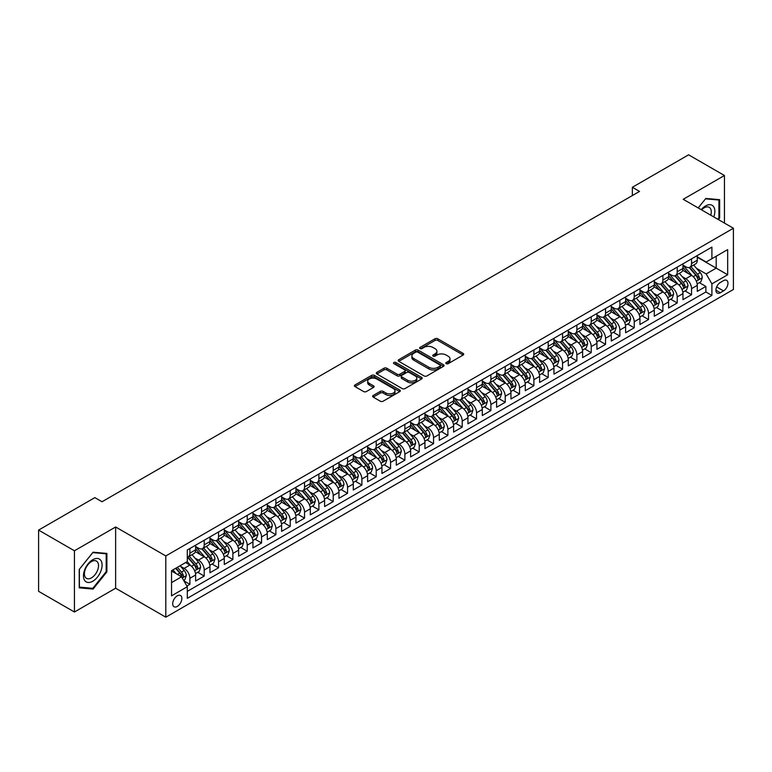 <?xml version="1.0" encoding="UTF-8"?>
<svg xmlns="http://www.w3.org/2000/svg" width="772" height="772" viewBox="0 0 772 772"><rect width="100%" height="100%" fill="white"/><g stroke="black" fill="none" stroke-linecap="round" stroke-linejoin="round"><path stroke-width="1.16" d="M446.206 363.66A1.39 0.801 0 0 0 448.175 363.66L463.123 355.033A1.988 1.148 0 0 0 463.702 354.213A1.988 1.148 0 0 0 463.123 353.402L437.801 338.783A1.988 1.148 0 0 0 434.983 338.783L420.036 347.419A1.39 0.801 0 0 0 419.63 347.979A1.39 0.801 0 0 0 420.036 348.548A1.39 0.801 0 0 0 422.004 348.548L423.944 347.439A6.369 3.677 0 0 1 432.947 347.439L435.051 348.654A6.369 3.677 0 0 1 436.923 351.25A6.369 3.677 0 0 1 435.051 353.856L433.121 354.966A1.39 0.801 0 0 0 432.716 355.535A1.39 0.801 0 0 0 433.121 356.104A1.39 0.801 0 0 0 435.09 356.104L437.02 354.985A6.369 3.677 0 0 1 446.033 354.985L448.136 356.21A6.369 3.677 0 0 1 449.999 358.806A6.369 3.677 0 0 1 448.136 361.402L446.206 362.522A1.39 0.801 0 0 0 445.791 363.091A1.39 0.801 0 0 0 446.206 363.66L446.206 362.522M177.27 606.435A6.485 3.744 120 0 0 181.507 600.712A6.485 3.744 120 0 0 180.513 595.521A6.485 3.744 120 0 0 177.27 595.839A6.485 3.744 120 0 0 173.034 601.552A6.485 3.744 120 0 0 174.028 606.753A6.485 3.744 120 0 0 177.27 606.435M373.223 395.476A1.988 1.148 0 0 0 372.635 396.297A1.988 1.148 0 0 0 373.223 397.107L380.326 401.208A1.988 1.148 0 0 0 383.144 401.208L399.742 391.626A1.988 1.148 0 0 0 400.321 390.806A1.988 1.148 0 0 0 399.742 389.995L374.42 375.375A1.988 1.148 0 0 0 371.602 375.375L355.004 384.958A1.988 1.148 0 0 0 354.416 385.778A1.988 1.148 0 0 0 355.004 386.589L363.583 391.539A1.988 1.148 0 0 0 366.401 391.539L373.503 387.438A1.988 1.148 0 0 0 374.082 386.627A1.988 1.148 0 0 0 373.503 385.817L369.248 383.356A5.327 3.069 0 0 1 367.684 381.185A5.327 3.069 0 0 1 370.975 378.348A5.327 3.069 0 0 1 376.775 379.013L393.45 388.634A5.327 3.069 0 0 1 395.003 390.806A5.327 3.069 0 0 1 391.722 393.652A5.327 3.069 0 0 1 385.923 392.987L383.144 391.375A1.988 1.148 0 0 0 380.326 391.375L373.223 395.476L373.223 397.107M115.636 526.986L74.43 550.783L38.6 530.094L38.6 591.333L74.43 612.013L115.636 588.225L165.806 617.185L165.806 555.946L115.636 526.986L115.636 588.225M724.445 223.079L724.445 175.505L683.23 199.292L733.4 228.251L165.806 555.946M724.445 175.505L688.605 154.815L632.355 187.287L632.355 195.567M38.6 530.094L94.859 497.612L102.02 501.752L639.515 191.427L632.355 187.287M424.079 375.945A1.988 1.148 0 0 0 426.897 375.945L443.495 366.362A1.988 1.148 0 0 0 444.074 365.552A1.988 1.148 0 0 0 443.495 364.731L418.173 350.112A1.988 1.148 0 0 0 415.355 350.112L398.757 359.704A1.988 1.148 0 0 0 398.169 360.514A1.988 1.148 0 0 0 398.757 361.325L424.079 375.945M394.463 363.959A1.39 0.801 0 0 1 395.872 364.162L421.589 379.004L405.02 388.577A1.988 1.148 0 0 1 402.202 388.577L376.881 373.957L376.881 372.336A1.988 1.148 0 0 0 376.292 373.146A1.988 1.148 0 0 0 376.881 373.957M376.881 372.336L383.983 368.225A1.988 1.148 0 0 1 386.801 368.225L397.069 374.159A1.988 1.148 0 0 0 399.886 374.159L404.596 371.438A1.988 1.148 0 0 0 405.175 370.628A1.988 1.148 0 0 0 404.596 369.817L393.903 363.641A1.39 0.801 0 0 1 393.498 363.072A1.39 0.801 0 0 1 394.357 362.329A1.39 0.801 0 0 1 395.872 362.502L421.618 377.363A1.988 1.148 0 0 1 422.197 378.183A1.988 1.148 0 0 1 421.618 378.994L421.618 377.363M186.911 586.054L189.883 584.336L183.939 580.901M180.551 566.291L184.151 568.366A8.106 4.68 60 0 1 189.883 578.296L195.615 574.986L195.615 581.027L204.223 576.057L197.7 572.293M194.891 558.011L198.491 560.086A8.106 4.68 60 0 1 204.223 570.016L209.955 566.706L209.955 572.747L218.553 567.787L212.03 564.023M209.222 549.732L212.821 551.816A8.106 4.68 60 0 1 218.553 561.746L224.285 558.436L224.285 564.477L232.883 559.507L226.36 555.743M223.552 541.462L227.151 543.536A8.106 4.68 60 0 1 232.883 553.466L238.616 550.156L238.616 556.197L247.223 551.237L240.7 547.473M237.892 533.182L241.482 535.266A8.106 4.68 60 0 1 247.223 545.196L252.955 541.886L252.955 547.927L261.554 542.957L255.03 539.194M252.222 524.912L255.822 526.986A8.106 4.68 60 0 1 261.554 536.916L267.286 533.606L267.286 539.647L275.884 534.687L269.36 530.924M266.552 516.632L270.152 518.716A8.106 4.68 60 0 1 275.884 528.646L281.616 525.336L281.616 531.377L290.214 526.408L283.7 522.644M280.883 508.362L284.482 510.437A8.106 4.68 60 0 1 290.214 520.367L295.956 517.057L295.956 523.098L304.554 518.137L298.031 514.364M295.222 500.082L298.822 502.167A8.106 4.68 60 0 1 304.554 512.097L310.286 508.787L310.286 514.827L318.884 509.858L312.361 506.094M309.553 491.812L313.152 493.887A8.106 4.68 60 0 1 318.884 503.817L324.616 500.507L324.616 506.548L333.214 501.588L326.701 497.815M323.883 483.533L327.482 485.617A8.106 4.68 60 0 1 333.214 495.547L338.947 492.237L338.947 498.278L347.554 493.308L341.031 489.544M338.223 475.262L341.822 477.337A8.106 4.68 60 0 1 347.554 487.267L353.286 483.957L353.286 489.998L361.885 485.038L355.361 481.265M352.553 466.983L356.153 469.058A8.106 4.68 60 0 1 361.885 478.997L367.617 475.687L367.617 481.728L376.215 476.758L369.692 472.995M366.883 458.713L370.483 460.787A8.106 4.68 60 0 1 376.215 470.717L381.947 467.407L381.947 473.448L390.555 468.479L384.031 464.715M381.223 450.433L384.813 452.508A8.106 4.68 60 0 1 390.555 462.438L396.287 459.128L396.287 465.169L404.885 460.208L398.362 456.445M395.553 442.163L399.153 444.238A8.106 4.68 60 0 1 404.885 454.168L410.617 450.858L410.617 456.899L419.215 451.929L412.692 448.165M409.884 433.883L413.483 435.958A8.106 4.68 60 0 1 419.215 445.888L424.947 442.578L424.947 448.619L433.546 443.659L427.032 439.895M424.214 425.613L427.813 427.688A8.106 4.68 60 0 1 433.546 437.618L439.287 434.308L439.287 440.349L447.885 435.379L441.362 431.616M438.554 417.334L442.153 419.408A8.106 4.68 60 0 1 447.885 429.338L453.618 426.028L453.618 432.069L462.216 427.109L455.692 423.345M452.884 409.054L456.484 411.138A8.106 4.68 60 0 1 462.216 421.068L467.948 417.758L467.948 423.799L476.546 418.829L470.032 415.066M467.214 400.784L470.814 402.859A8.106 4.68 60 0 1 476.546 412.788L482.288 409.478L482.288 415.519L490.886 410.559L484.362 406.796M481.554 392.504L485.154 394.588A8.106 4.68 60 0 1 490.886 404.518L496.618 401.208L496.618 407.249L505.216 402.28L498.693 398.516M495.885 384.234L499.484 386.309A8.106 4.68 60 0 1 505.216 396.239L510.948 392.929L510.948 398.97L519.546 394.01L513.023 390.246M510.215 375.954L513.814 378.039A8.106 4.68 60 0 1 519.546 387.969L525.278 384.659L525.278 390.7L533.886 385.73L527.363 381.966M524.555 367.684L528.144 369.759A8.106 4.68 60 0 1 533.886 379.689L539.618 376.379L539.618 382.42L548.216 377.46L541.693 373.687M538.885 359.405L542.484 361.489A8.106 4.68 60 0 1 548.216 371.419L553.949 368.109L553.949 374.15L562.547 369.18L556.023 365.417M553.215 351.135L556.815 353.209A8.106 4.68 60 0 1 562.547 363.139L568.279 359.829L568.279 365.87L576.887 360.91L570.363 357.137M567.545 342.855L571.145 344.939A8.106 4.68 60 0 1 576.887 354.869L582.619 351.559L582.619 357.6L591.217 352.63L584.693 348.867M581.885 334.585L585.485 336.66A8.106 4.68 60 0 1 591.217 346.589L596.949 343.279L596.949 349.32L605.547 344.36L599.024 340.587M596.216 326.305L599.815 328.38A8.106 4.68 60 0 1 605.547 338.31L611.279 335L611.279 341.041L619.877 336.081L613.364 332.317M610.546 318.035L614.145 320.11A8.106 4.68 60 0 1 619.877 330.04L625.619 326.73L625.619 332.771L634.217 327.801L627.694 324.037M624.886 309.755L628.485 311.83A8.106 4.68 60 0 1 634.217 321.76L639.949 318.45L639.949 324.491L648.548 319.531L642.024 315.767M639.216 301.485L642.815 303.56A8.106 4.68 60 0 1 648.548 313.49L654.28 310.18L654.28 316.221L662.878 311.251L656.354 307.488M653.546 293.206L657.146 295.28A8.106 4.68 60 0 1 662.878 305.21L668.61 301.9L668.61 307.941L677.218 302.981L670.694 299.218M667.886 284.926L671.476 287.01A8.106 4.68 60 0 1 677.218 296.94L682.95 293.63L682.95 299.671L691.548 294.701L691.548 288.66A8.106 4.68 -120 0 0 685.816 278.731L682.216 276.656M685.025 290.938L691.548 294.701M195.615 574.986A8.106 4.68 -120 0 0 189.883 565.056L185.589 562.576M209.955 566.706A8.106 4.68 -120 0 0 204.223 556.776L195.355 551.662M224.285 558.436A8.106 4.68 -120 0 0 218.553 548.506L209.685 543.382M238.616 550.156A8.106 4.68 -120 0 0 232.883 540.226L224.025 535.112M252.955 541.886A8.106 4.68 -120 0 0 247.223 531.956L238.355 526.832M267.286 533.606A8.106 4.68 -120 0 0 261.554 523.677L252.685 518.562M281.616 525.336A8.106 4.68 -120 0 0 275.884 515.407L267.025 510.282M295.956 517.057A8.106 4.68 -120 0 0 290.214 507.127L281.355 502.012M310.286 508.787A8.106 4.68 -120 0 0 304.554 498.857L295.686 493.733M324.616 500.507A8.106 4.68 -120 0 0 318.884 490.577L310.026 485.463M338.947 492.237A8.106 4.68 -120 0 0 333.214 482.307L324.356 477.183M353.286 483.957A8.106 4.68 -120 0 0 347.554 474.027L338.686 468.913M367.617 475.687A8.106 4.68 -120 0 0 361.885 465.748L353.016 460.633M381.947 467.407A8.106 4.68 -120 0 0 376.215 457.478L367.356 452.363M396.287 459.128A8.106 4.68 -120 0 0 390.555 449.198L381.686 444.083M410.617 450.858A8.106 4.68 -120 0 0 404.885 440.928L396.017 435.813M424.947 442.578A8.106 4.68 -120 0 0 419.215 432.648L410.357 427.534M439.287 434.308A8.106 4.68 -120 0 0 433.546 424.378L424.687 419.254M453.618 426.028A8.106 4.68 -120 0 0 447.885 416.098L439.017 410.984M467.948 417.758A8.106 4.68 -120 0 0 462.216 407.828L453.357 402.704M482.288 409.478A8.106 4.68 -120 0 0 476.546 399.549L467.687 394.434M496.618 401.208A8.106 4.68 -120 0 0 490.886 391.279L482.017 386.154M510.948 392.929A8.106 4.68 -120 0 0 505.216 382.999L496.348 377.884M525.278 384.659A8.106 4.68 -120 0 0 519.546 374.729L510.688 369.605M539.618 376.379A8.106 4.68 -120 0 0 533.886 366.449L525.018 361.335M553.949 368.109A8.106 4.68 -120 0 0 548.216 358.179L539.348 353.055M568.279 359.829A8.106 4.68 -120 0 0 562.547 349.899L553.688 344.785M582.619 351.559A8.106 4.68 -120 0 0 576.887 341.62L568.018 336.505M596.949 343.279A8.106 4.68 -120 0 0 591.217 333.35L582.349 328.235M611.279 335A8.106 4.68 -120 0 0 605.547 325.07L596.688 319.955M625.619 326.73A8.106 4.68 -120 0 0 619.877 316.8L611.019 311.685M639.949 318.45A8.106 4.68 -120 0 0 634.217 308.52L625.349 303.406M654.28 310.18A8.106 4.68 -120 0 0 648.548 300.25L639.679 295.136M668.61 301.9A8.106 4.68 -120 0 0 662.878 291.97L654.019 286.856M682.95 293.63A8.106 4.68 -120 0 0 677.218 283.7L668.349 278.576M723.509 280.641L720.353 282.455A6.282 3.628 120 0 0 716.252 287.995A6.282 3.628 120 0 0 717.217 293.032A6.282 3.628 120 0 0 720.353 292.723L723.509 290.899A6.282 3.628 120 0 0 727.62 285.36A6.282 3.628 120 0 0 726.655 280.323A6.282 3.628 120 0 0 723.509 280.641M165.806 617.185L733.4 289.49L733.4 228.251M171.538 582.599L181.574 576.809L187.306 586.739L187.306 598.319L711.9 295.454L711.9 283.864L706.168 273.935L696.547 268.376M187.306 586.739L171.538 595.839L171.538 570.682L187.306 561.582L187.306 549.992L711.9 247.117L711.9 258.707L727.668 249.607L727.668 274.764L711.9 283.864M195.615 546.518L198.491 548.168A8.106 4.68 60 0 0 202.544 548.574L208.276 545.264A8.106 4.68 -120 0 0 209.955 541.548L209.955 536.916M209.955 538.238L212.821 539.898A8.106 4.68 60 0 0 216.874 540.303L222.606 536.994A8.106 4.68 -120 0 0 224.285 533.278L224.285 528.646M224.285 529.968L227.151 531.618A8.106 4.68 60 0 0 231.204 532.024L236.936 528.714A8.106 4.68 -120 0 0 238.616 524.999L238.616 520.367M238.616 521.689L241.482 523.348A8.106 4.68 60 0 0 245.544 523.744L251.276 520.434A8.106 4.68 -120 0 0 252.955 516.729L252.955 512.097M252.955 513.419L255.822 515.069A8.106 4.68 60 0 0 259.875 515.474L265.607 512.164A8.106 4.68 -120 0 0 267.286 508.449L267.286 503.817M267.286 505.139L270.152 506.799A8.106 4.68 60 0 0 274.205 507.194L279.937 503.884A8.106 4.68 -120 0 0 281.616 500.179L281.616 495.547M281.616 496.869L284.482 498.519A8.106 4.68 60 0 0 288.535 498.924L294.277 495.614A8.106 4.68 -120 0 0 295.956 491.899L295.956 487.267M295.956 488.589L298.822 490.249A8.106 4.68 60 0 0 302.875 490.645L308.607 487.335A8.106 4.68 -120 0 0 310.286 483.629L310.286 478.987M310.286 480.319L313.152 481.969A8.106 4.68 60 0 0 317.205 482.375L322.937 479.065A8.106 4.68 -120 0 0 324.616 475.349L324.616 470.717M324.616 472.039L327.482 473.699A8.106 4.68 60 0 0 331.535 474.095L337.267 470.785A8.106 4.68 -120 0 0 338.947 467.079L338.947 462.438M338.947 463.769L341.822 465.419A8.106 4.68 60 0 0 345.875 465.825L351.607 462.515A8.106 4.68 -120 0 0 353.286 458.8L353.286 454.168M353.286 455.49L356.153 457.149A8.106 4.68 60 0 0 360.206 457.545L365.938 454.235A8.106 4.68 -120 0 0 367.617 450.53L367.617 445.888M367.617 447.22L370.483 448.87A8.106 4.68 60 0 0 374.536 449.275L380.268 445.965A8.106 4.68 -120 0 0 381.947 442.25L381.947 437.618M381.947 438.94L384.813 440.6A8.106 4.68 60 0 0 388.876 440.995L394.608 437.685A8.106 4.68 -120 0 0 396.287 433.98L396.287 429.338M396.287 430.67L399.153 432.32A8.106 4.68 60 0 0 403.206 432.725L408.938 429.415A8.106 4.68 -120 0 0 410.617 425.7L410.617 421.068M410.617 422.39L413.483 424.04A8.106 4.68 60 0 0 417.536 424.446L423.268 421.136A8.106 4.68 -120 0 0 424.947 417.42L424.947 412.788M424.947 414.11L427.813 415.77A8.106 4.68 60 0 0 431.866 416.176L437.608 412.866A8.106 4.68 -120 0 0 439.287 409.15L439.287 404.518M439.287 405.84L442.153 407.491A8.106 4.68 60 0 0 446.206 407.896L451.938 404.586A8.106 4.68 -120 0 0 453.618 400.871L453.618 396.239M453.618 397.561L456.484 399.22A8.106 4.68 60 0 0 460.537 399.626L466.269 396.306A8.106 4.68 -120 0 0 467.948 392.601L467.948 387.969M467.948 389.291L470.814 390.941A8.106 4.68 60 0 0 474.867 391.346L480.599 388.036A8.106 4.68 -120 0 0 482.288 384.321L482.288 379.689M482.288 381.011L485.154 382.671A8.106 4.68 60 0 0 489.207 383.066L494.939 379.756A8.106 4.68 -120 0 0 496.618 376.051L496.618 371.419M496.618 372.741L499.484 374.391A8.106 4.68 60 0 0 503.537 374.796L509.269 371.486A8.106 4.68 -120 0 0 510.948 367.771L510.948 363.139M510.948 364.461L513.814 366.121A8.106 4.68 60 0 0 517.867 366.517L523.599 363.207A8.106 4.68 -120 0 0 525.278 359.501L525.278 354.869M525.278 356.191L528.144 357.841A8.106 4.68 60 0 0 532.207 358.247L537.939 354.937A8.106 4.68 -120 0 0 539.618 351.221L539.618 346.589M539.618 347.911L542.484 349.571A8.106 4.68 60 0 0 546.537 349.967L552.269 346.657A8.106 4.68 -120 0 0 553.949 342.951L553.949 338.31M553.949 339.641L556.815 341.292A8.106 4.68 60 0 0 560.868 341.697L566.6 338.387A8.106 4.68 -120 0 0 568.279 334.672L568.279 330.04M568.279 331.362L571.145 333.022A8.106 4.68 60 0 0 575.198 333.417L580.94 330.107A8.106 4.68 -120 0 0 582.619 326.402L582.619 321.76M582.619 323.092L585.485 324.742A8.106 4.68 60 0 0 589.538 325.147L595.27 321.837A8.106 4.68 -120 0 0 596.949 318.122L596.949 313.49M596.949 314.812L599.815 316.472A8.106 4.68 60 0 0 603.868 316.867L609.6 313.557A8.106 4.68 -120 0 0 611.279 309.852L611.279 305.21M611.279 306.542L614.145 308.192A8.106 4.68 60 0 0 618.198 308.597L623.94 305.287A8.106 4.68 -120 0 0 625.619 301.572L625.619 296.94M625.619 298.262L628.485 299.922A8.106 4.68 60 0 0 632.538 300.318L638.27 297.008A8.106 4.68 -120 0 0 639.949 293.292L639.949 288.66M639.949 289.983L642.815 291.642A8.106 4.68 60 0 0 646.868 292.048L652.601 288.738A8.106 4.68 -120 0 0 654.28 285.022L654.28 280.39M654.28 281.712L657.146 283.363A8.106 4.68 60 0 0 661.199 283.768L666.931 280.458A8.106 4.68 -120 0 0 668.61 276.743L668.61 272.111M668.61 273.433L671.476 275.093A8.106 4.68 60 0 0 675.539 275.498L681.271 272.188A8.106 4.68 -120 0 0 682.95 268.473L682.95 263.841M187.306 591.371L705.878 291.97L705.878 286.431L697.28 291.391L697.28 285.35A8.106 4.68 -120 0 0 691.548 275.421L682.68 270.306M682.95 265.163L685.816 266.813A8.106 4.68 -120 0 0 689.869 267.218A8.106 4.68 -120 0 0 691.548 263.503L691.548 258.871M689.869 267.218L695.601 263.908A8.106 4.68 -120 0 0 697.28 260.193L697.28 255.561M189.883 548.506L189.883 553.138A8.106 4.68 60 0 1 188.204 556.853A8.106 4.68 60 0 1 187.306 557.181M188.204 556.853L193.936 553.543A8.106 4.68 -120 0 0 195.615 549.828L195.615 545.196M204.223 540.226L204.223 544.858A8.106 4.68 60 0 1 202.544 548.574M218.553 531.956L218.553 536.588A8.106 4.68 60 0 1 216.874 540.303M232.883 523.677L232.883 528.309A8.106 4.68 60 0 1 231.204 532.024M247.223 515.407L247.223 520.038A8.106 4.68 60 0 1 245.544 523.744M261.554 507.127L261.554 511.759A8.106 4.68 60 0 1 259.875 515.474M275.884 498.857L275.884 503.489A8.106 4.68 60 0 1 274.205 507.194M290.214 490.577L290.214 495.209A8.106 4.68 60 0 1 288.535 498.924M304.554 482.297L304.554 486.939A8.106 4.68 60 0 1 302.875 490.645M318.884 474.027L318.884 478.659A8.106 4.68 60 0 1 317.205 482.375M333.214 465.748L333.214 470.389A8.106 4.68 60 0 1 331.535 474.095M347.554 457.478L347.554 462.11A8.106 4.68 60 0 1 345.875 465.825M361.885 449.198L361.885 453.839A8.106 4.68 60 0 1 360.206 457.545M376.215 440.928L376.215 445.56A8.106 4.68 60 0 1 374.536 449.275M390.555 432.648L390.555 437.29A8.106 4.68 60 0 1 388.876 440.995M404.885 424.378L404.885 429.01A8.106 4.68 60 0 1 403.206 432.725M419.215 416.098L419.215 420.73A8.106 4.68 60 0 1 417.536 424.446M433.546 407.828L433.546 412.46A8.106 4.68 60 0 1 431.866 416.176M447.885 399.549L447.885 404.181A8.106 4.68 60 0 1 446.206 407.896M462.216 391.279L462.216 395.911A8.106 4.68 60 0 1 460.537 399.626M476.546 382.999L476.546 387.631A8.106 4.68 60 0 1 474.867 391.346M490.886 374.729L490.886 379.361A8.106 4.68 60 0 1 489.207 383.066M505.216 366.449L505.216 371.081A8.106 4.68 60 0 1 503.537 374.796M519.546 358.179L519.546 362.811A8.106 4.68 60 0 1 517.867 366.517M533.886 349.899L533.886 354.531A8.106 4.68 60 0 1 532.207 358.247M548.216 341.62L548.216 346.261A8.106 4.68 60 0 1 546.537 349.967M562.547 333.35L562.547 337.982A8.106 4.68 60 0 1 560.868 341.697M576.887 325.07L576.887 329.712A8.106 4.68 60 0 1 575.198 333.417M591.217 316.8L591.217 321.432A8.106 4.68 60 0 1 589.538 325.147M605.547 308.52L605.547 313.162A8.106 4.68 60 0 1 603.868 316.867M619.877 300.25L619.877 304.882A8.106 4.68 60 0 1 618.198 308.597M634.217 291.97L634.217 296.612A8.106 4.68 60 0 1 632.538 300.318M648.548 283.7L648.548 288.332A8.106 4.68 60 0 1 646.868 292.048M662.878 275.421L662.878 280.053A8.106 4.68 60 0 1 661.199 283.768M677.218 267.151L677.218 271.783A8.106 4.68 60 0 1 675.539 275.498M677.218 296.94L677.218 302.981M662.878 305.21L662.878 311.251M648.548 313.49L648.548 319.531M634.217 321.76L634.217 327.801M619.877 330.04L619.877 336.081M605.547 338.31L605.547 344.36M591.217 346.589L591.217 352.63M576.887 354.869L576.887 360.91M562.547 363.139L562.547 369.18M548.216 371.419L548.216 377.46M533.886 379.689L533.886 385.73M519.546 387.969L519.546 394.01M505.216 396.239L505.216 402.28M490.886 404.518L490.886 410.559M476.546 412.788L476.546 418.829M462.216 421.068L462.216 427.109M447.885 429.338L447.885 435.379M433.546 437.618L433.546 443.659M419.215 445.888L419.215 451.929M404.885 454.168L404.885 460.208M390.555 462.438L390.555 468.479M376.215 470.717L376.215 476.758M361.885 478.997L361.885 485.038M347.554 487.267L347.554 493.308M333.214 495.547L333.214 501.588M318.884 503.817L318.884 509.858M304.554 512.097L304.554 518.137M290.214 520.367L290.214 526.408M275.884 528.646L275.884 534.687M261.554 536.916L261.554 542.957M247.223 545.196L247.223 551.237M232.883 553.466L232.883 559.507M218.553 561.746L218.553 567.787M204.223 570.016L204.223 576.057M189.883 578.296L189.883 584.336M181.574 576.809L171.538 571.01M706.168 273.935L716.204 268.145L716.204 256.227L727.668 249.607M697.28 257.221L727.668 274.764M697.28 256.883L706.168 262.017L711.9 258.707M74.43 550.783L74.43 612.013M699.355 282.668L705.878 286.431M705.878 291.97L711.9 295.454M718.433 219.615L719.639 218.109L719.639 199.668L705.811 198.433L698.187 207.919M79.236 587.849L93.065 589.084L106.893 571.878L106.893 553.437L93.065 552.202L79.236 569.408L79.236 587.849M718.925 217.694L719.639 218.109M106.179 571.463L106.893 571.878M91.607 588.235L93.065 589.084M446.756 363.853L448.136 363.062A6.369 3.677 0 0 0 449.999 360.466L449.999 358.806M436.923 351.25L436.923 352.91A6.369 3.677 0 0 1 435.051 355.506L433.681 356.307M463.123 353.402L463.123 355.033L437.801 340.442A1.988 1.148 0 0 0 434.983 340.442L420.595 348.751M443.466 366.372L418.173 351.771A1.988 1.148 0 0 0 415.355 351.771L398.786 361.344M439.982 366.121A1.39 0.801 0 0 0 440.387 365.552A1.39 0.801 0 0 0 439.982 364.982L417.748 352.148A1.39 0.801 0 0 0 415.78 352.148L413.744 353.325A6.369 3.677 0 0 0 411.872 355.921A6.369 3.677 0 0 0 413.744 358.526L428.933 367.298A6.369 3.677 0 0 0 437.936 367.298L439.982 366.121L439.982 367.771A1.39 0.801 0 0 0 440.387 367.202L440.387 365.552M411.872 355.921L411.872 357.581A6.369 3.677 0 0 0 413.744 360.177L413.744 358.526M439.982 367.771L437.936 368.948A6.369 3.677 0 0 1 428.933 368.948L413.744 360.177M376.91 373.966L383.983 369.885L383.983 368.225M405.175 370.628L405.175 372.278A1.988 1.148 0 0 1 404.596 373.088L399.886 375.81A1.988 1.148 0 0 1 397.069 375.81L386.801 369.885A1.988 1.148 0 0 0 383.983 369.885M407.722 380.316A5.327 3.069 0 0 0 413.522 380.982A5.327 3.069 0 0 0 416.812 378.135A5.327 3.069 0 0 0 415.249 375.964L409.382 372.577A1.988 1.148 0 0 0 406.564 372.577L401.855 375.298A1.988 1.148 0 0 0 401.266 376.109A1.988 1.148 0 0 0 401.855 376.919L407.722 380.316L407.722 381.966A5.327 3.069 0 0 0 413.522 382.632A5.327 3.069 0 0 0 416.812 379.795L416.812 378.135M401.266 376.109L401.266 377.759A1.988 1.148 0 0 0 401.855 378.579L401.855 376.919M407.722 381.966L401.855 378.579M395.003 390.806L395.003 392.465A5.327 3.069 0 0 1 391.722 395.303A5.327 3.069 0 0 1 385.923 394.637L383.144 393.035A1.988 1.148 0 0 0 380.326 393.035L373.243 397.117M367.684 381.185L367.684 382.835A5.327 3.069 0 0 0 369.248 385.016L369.248 383.356M373.474 387.457L369.248 385.016M399.713 391.636L374.42 377.035A1.988 1.148 0 0 0 371.602 377.035L355.023 386.598L355.004 384.958M697.164 283.932L700.86 281.799L702.298 277.659A5.375 3.098 -120 0 0 700.204 272.613L693.652 265.028M692.339 275.951L684.581 266.958A15.508 8.955 -120 0 0 682.95 265.25M688.084 273.423L683.741 268.395A12.873 7.431 -120 0 0 682.95 267.527M689.135 267.508L695.765 275.179A5.375 3.098 60 0 1 697.676 278.875C698.486 279.956 699.056 279.628 699.393 277.881A5.375 3.098 -120 0 0 697.483 274.185L690.93 266.601M689.531 267.382L696.643 275.623A2.741 1.583 60 0 1 697.338 276.694L699.393 277.881M697.676 278.875L698.071 279.512M713.782 216.922A13.172 7.604 120 0 0 705.521 205.95A13.172 7.604 120 0 0 701.208 209.666M710.771 215.185A9.978 5.761 120 0 0 709.207 207.321A9.978 5.761 120 0 0 704.218 207.813A9.978 5.761 120 0 0 701.603 209.897M698.206 207.938L705.521 198.838L718.925 200.035L718.925 217.907L717.835 219.267M718.037 199.523L718.925 200.035M100.852 571.193A13.172 7.604 120 0 0 97.436 558.465A13.172 7.604 120 0 0 84.708 569.755A13.172 7.604 120 0 0 88.124 582.484A13.172 7.604 120 0 0 100.852 571.193M97.581 570.267A9.978 5.761 120 0 0 96.461 561.08A9.978 5.761 120 0 0 85.364 569.176A9.978 5.761 120 0 0 86.483 578.363A9.978 5.761 120 0 0 97.581 570.267M79.381 587.145L79.381 569.273L92.775 552.607L106.179 553.804L106.179 571.676L92.775 588.341L79.236 587.067M105.291 553.292L106.179 553.804M682.824 292.212L686.53 290.069L687.968 285.93A5.375 3.098 -120 0 0 685.874 280.892L679.321 273.307M678.009 284.221L670.241 275.228A15.508 8.955 -120 0 0 668.61 273.529M673.753 281.703L669.411 276.665A12.873 7.431 -120 0 0 668.61 275.807M674.805 275.787L681.425 283.449A5.375 3.098 60 0 1 683.345 287.155C684.146 288.236 684.725 287.908 685.063 286.161A5.375 3.098 -120 0 0 683.152 282.465L676.6 274.88M675.191 275.662L682.313 283.903A2.741 1.583 60 0 1 682.998 284.974L685.063 286.161M683.345 287.155L683.731 287.792M668.494 300.482L672.2 298.349L673.628 294.209A5.375 3.098 -120 0 0 671.534 289.162L664.991 281.577M663.679 292.501L655.911 283.507A15.508 8.955 -120 0 0 654.28 281.799M659.413 289.973L655.071 284.945A12.873 7.431 -120 0 0 654.28 284.077M660.475 284.057L667.095 291.729A5.375 3.098 60 0 1 669.006 295.425C669.816 296.506 670.395 296.178 670.733 294.441A5.375 3.098 -120 0 0 668.813 290.735L662.27 283.15M660.861 283.932L667.983 292.173A2.741 1.583 60 0 1 668.668 293.244L670.733 294.441M669.006 295.425L669.401 296.062M654.164 308.761L657.86 306.619L659.298 302.479A5.375 3.098 -120 0 0 657.204 297.442L650.661 289.857M649.348 300.771L641.58 291.777A15.508 8.955 -120 0 0 639.949 290.079M645.083 298.253L640.741 293.215A12.873 7.431 -120 0 0 639.949 292.356M646.135 292.337L652.765 300.009A5.375 3.098 60 0 1 654.675 303.705C655.486 304.786 656.055 304.457 656.393 302.711A5.375 3.098 -120 0 0 654.482 299.015L647.93 291.43M646.531 292.212L653.643 300.453A2.741 1.583 60 0 1 654.338 301.524L656.393 302.711M654.675 303.705L655.071 304.342M639.824 317.031L643.53 314.899L644.967 310.759A5.375 3.098 -120 0 0 642.873 305.712L636.321 298.137M635.009 309.051L627.24 300.057A15.508 8.955 -120 0 0 625.619 298.349M630.753 306.523L626.41 301.495A12.873 7.431 -120 0 0 625.619 300.626M631.805 300.607L638.425 308.279A5.375 3.098 60 0 1 640.345 311.985C641.156 313.056 641.725 312.728 642.063 310.991A5.375 3.098 -120 0 0 640.152 307.285L633.6 299.7M632.191 300.482L639.312 308.723A2.741 1.583 60 0 1 639.998 309.794L642.063 310.991M640.345 311.985L640.731 312.621M625.494 325.311L629.199 323.169L630.627 319.029A5.375 3.098 -120 0 0 628.543 313.992L621.991 306.407M620.678 317.321L612.91 308.327A15.508 8.955 -120 0 0 611.279 306.629M616.423 314.802L612.071 309.775A12.873 7.431 -120 0 0 611.279 308.906M617.475 308.887L624.094 316.559A5.375 3.098 60 0 1 626.015 320.255C626.816 321.335 627.395 321.007 627.732 319.261A5.375 3.098 -120 0 0 625.812 315.565L619.269 307.98M617.861 308.761L624.982 317.002A2.741 1.583 60 0 1 625.667 318.074L627.732 319.261M626.015 320.255L626.401 320.891M611.163 333.581L614.869 331.449L616.297 327.309A5.375 3.098 -120 0 0 614.203 322.262L607.661 314.687M606.348 325.601L598.58 316.607A15.508 8.955 -120 0 0 596.949 314.899M602.083 323.072L597.74 318.045A12.873 7.431 -120 0 0 596.949 317.176M603.135 317.157L609.764 324.829A5.375 3.098 60 0 1 611.675 328.534C612.486 329.615 613.055 329.277 613.402 327.54A5.375 3.098 -120 0 0 611.482 323.835L604.93 316.259M603.53 317.031L610.642 325.273A2.741 1.583 60 0 1 611.337 326.344L613.402 327.54M611.675 328.534L612.071 329.171M596.824 341.861L600.529 339.719L601.967 335.579A5.375 3.098 -120 0 0 599.873 330.541L593.321 322.957M592.008 333.871L584.25 324.877A15.508 8.955 -120 0 0 582.619 323.178M587.753 331.352L583.41 326.324A12.873 7.431 -120 0 0 582.619 325.456M588.804 325.437L595.434 333.108A5.375 3.098 60 0 1 597.345 336.804C598.155 337.885 598.725 337.557 599.062 335.81A5.375 3.098 -120 0 0 597.152 332.114L590.599 324.529M589.19 325.311L596.312 333.552A2.741 1.583 60 0 1 596.997 334.623L599.062 335.81M597.345 336.804L597.731 337.441M582.493 350.131L586.199 347.998L587.627 343.858A5.375 3.098 -120 0 0 585.543 338.812L578.99 331.236M577.678 342.15L569.91 333.157A15.508 8.955 -120 0 0 568.279 331.449M573.422 339.622L569.08 334.594A12.873 7.431 -120 0 0 568.279 333.736M574.474 333.707L581.094 341.378A5.375 3.098 60 0 1 583.014 345.084C583.815 346.165 584.394 345.827 584.732 344.09A5.375 3.098 -120 0 0 582.812 340.384L576.269 332.809M574.86 333.581L581.982 341.822A2.741 1.583 60 0 1 582.667 342.893L584.732 344.09M583.014 345.084L583.4 345.721M568.163 358.411L571.869 356.268L573.297 352.138A5.375 3.098 -120 0 0 571.203 347.091L564.66 339.506M563.348 350.42L555.579 341.436A15.508 8.955 -120 0 0 553.949 339.728M559.082 347.902L554.74 342.874A12.873 7.431 -120 0 0 553.949 342.006M560.134 341.986L566.764 349.658A5.375 3.098 60 0 1 568.674 353.354C569.485 354.435 570.054 354.107 570.402 352.36A5.375 3.098 -120 0 0 568.481 348.664L561.939 341.079M560.53 341.861L567.642 350.102A2.741 1.583 60 0 1 568.337 351.173L570.402 352.36M568.674 353.354L569.07 353.991M553.833 366.681L557.529 364.548L558.967 360.408A5.375 3.098 -120 0 0 556.873 355.361L550.32 347.786M549.008 358.7L541.249 349.706A15.508 8.955 -120 0 0 539.618 347.998M544.752 356.172L540.41 351.144A12.873 7.431 -120 0 0 539.618 350.285M545.804 350.266L552.434 357.928A5.375 3.098 60 0 1 554.344 361.634C555.155 362.715 555.724 362.377 556.062 360.64A5.375 3.098 -120 0 0 554.151 356.934L547.599 349.359M546.2 350.141L553.312 358.372A2.741 1.583 60 0 1 554.006 359.443L556.062 360.64M554.344 361.634L554.74 362.271M539.493 374.96L543.198 372.818L544.636 368.688A5.375 3.098 -120 0 0 542.542 363.641L535.99 356.056M534.678 366.97L526.909 357.986A15.508 8.955 -120 0 0 525.278 356.278M530.422 364.452L526.079 359.424A12.873 7.431 -120 0 0 525.278 358.555M531.474 358.536L538.094 366.208A5.375 3.098 60 0 1 540.014 369.904C540.815 370.985 541.394 370.656 541.732 368.91A5.375 3.098 -120 0 0 539.821 365.214L533.269 357.629M531.86 358.411L538.981 366.652A2.741 1.583 60 0 1 539.667 367.723L541.732 368.91M540.014 369.904L540.4 370.541M525.163 383.24L528.868 381.098L530.296 376.958A5.375 3.098 -120 0 0 528.202 371.911L521.66 364.336M520.347 375.25L512.579 366.256A15.508 8.955 -120 0 0 510.948 364.548M516.082 372.722L511.739 367.694A12.873 7.431 -120 0 0 510.948 366.835M517.144 366.816L523.763 374.478A5.375 3.098 60 0 1 525.674 378.183C526.485 379.264 527.064 378.927 527.401 377.19A5.375 3.098 -120 0 0 525.481 373.484L518.938 365.909M517.529 366.69L524.651 374.931A2.741 1.583 60 0 1 525.336 375.993L527.401 377.19M525.674 378.183L526.07 378.82M510.832 391.51L514.528 389.368L515.966 385.238A5.375 3.098 -120 0 0 513.872 380.191L507.329 372.606M506.017 383.52L498.249 374.536A15.508 8.955 -120 0 0 496.618 372.828M501.752 381.001L497.409 375.974A12.873 7.431 -120 0 0 496.618 375.105M502.804 375.086L509.433 382.758A5.375 3.098 60 0 1 511.344 386.454C512.154 387.534 512.724 387.206 513.062 385.46A5.375 3.098 -120 0 0 511.151 381.764L504.598 374.179M503.199 374.96L510.311 383.202A2.741 1.583 60 0 1 511.006 384.273L513.062 385.46M511.344 386.454L511.739 387.09M496.493 399.79L500.198 397.648L501.636 393.508A5.375 3.098 -120 0 0 499.542 388.47L492.99 380.885M491.677 391.8L483.909 382.806A15.508 8.955 -120 0 0 482.288 381.107M487.421 389.281L483.079 384.244A12.873 7.431 -120 0 0 482.288 383.385M488.473 383.366L495.093 391.028A5.375 3.098 60 0 1 497.014 394.733C497.824 395.814 498.394 395.476 498.731 393.739A5.375 3.098 -120 0 0 496.821 390.034L490.268 382.458M488.859 383.24L495.981 391.481A2.741 1.583 60 0 1 496.666 392.552L498.731 393.739M497.014 394.733L497.4 395.37M482.162 408.06L485.868 405.927L487.296 401.787A5.375 3.098 -120 0 0 485.212 396.74L478.659 389.156M477.347 400.079L469.579 391.086A15.508 8.955 -120 0 0 467.948 389.377M473.091 397.551L468.739 392.523A12.873 7.431 -120 0 0 467.948 391.655M474.143 391.636L480.763 399.307A5.375 3.098 60 0 1 482.683 403.003C483.484 404.084 484.063 403.756 484.401 402.009A5.375 3.098 -120 0 0 482.481 398.313L475.938 390.728M474.529 391.51L481.651 399.751A2.741 1.583 60 0 1 482.336 400.822L484.401 402.009M482.683 403.003L483.069 403.64M467.832 416.34L471.538 414.197L472.966 410.057A5.375 3.098 -120 0 0 470.872 405.02L464.329 397.435M463.017 408.349L455.248 399.356A15.508 8.955 -120 0 0 453.618 397.657M458.751 405.831L454.409 400.793A12.873 7.431 -120 0 0 453.618 399.935M459.803 399.915L466.433 407.577A5.375 3.098 60 0 1 468.343 411.283C469.154 412.364 469.723 412.036 470.061 410.289A5.375 3.098 -120 0 0 468.15 406.593L461.598 399.008M460.199 399.79L467.311 408.031A2.741 1.583 60 0 1 468.006 409.102L470.061 410.289M468.343 411.283L468.739 411.92M453.492 424.61L457.198 422.477L458.636 418.337A5.375 3.098 -120 0 0 456.541 413.29L449.989 405.705M448.677 416.629L440.918 407.635A15.508 8.955 -120 0 0 439.287 405.927M444.421 414.101L440.079 409.073A12.873 7.431 -120 0 0 439.287 408.205M445.473 408.185L452.093 415.857A5.375 3.098 60 0 1 454.013 419.553C454.824 420.634 455.393 420.306 455.731 418.569A5.375 3.098 -120 0 0 453.82 414.863L447.268 407.278M445.859 408.06L452.981 416.301A2.741 1.583 60 0 1 453.666 417.372L455.731 418.569M454.013 419.553L454.399 420.19M439.162 432.889L442.867 430.747L444.296 426.607A5.375 3.098 -120 0 0 442.211 421.57L435.659 413.985M434.346 424.899L426.578 415.905A15.508 8.955 -120 0 0 424.947 414.207M430.091 422.38L425.739 417.343A12.873 7.431 -120 0 0 424.947 416.484M431.143 416.465L437.763 424.127A5.375 3.098 60 0 1 439.683 427.833C440.484 428.914 441.063 428.585 441.401 426.839A5.375 3.098 -120 0 0 439.48 423.143L432.938 415.558M431.529 416.34L438.65 424.581A2.741 1.583 60 0 1 439.336 425.652L441.401 426.839M439.683 427.833L440.069 428.47M424.832 441.159L428.537 439.027L429.965 434.887A5.375 3.098 -120 0 0 427.871 429.84L421.329 422.255M420.016 433.179L412.248 424.185A15.508 8.955 -120 0 0 410.617 422.477M415.751 430.651L411.408 425.623A12.873 7.431 -120 0 0 410.617 424.754M416.803 424.735L423.432 432.407A5.375 3.098 60 0 1 425.343 436.103C426.154 437.184 426.723 436.855 427.07 435.118A5.375 3.098 -120 0 0 425.15 431.413L418.598 423.828M417.198 424.61L424.31 432.851A2.741 1.583 60 0 1 425.005 433.922L427.07 435.118M425.343 436.103L425.739 436.74M410.501 449.439L414.197 447.297L415.635 443.157A5.375 3.098 -120 0 0 413.541 438.12L406.989 430.535M405.676 441.449L397.918 432.455A15.508 8.955 -120 0 0 396.287 430.757M401.421 438.93L397.078 433.903A12.873 7.431 -120 0 0 396.287 433.034M402.473 433.015L409.102 440.687A5.375 3.098 60 0 1 411.013 444.382C411.823 445.463 412.393 445.135 412.73 443.389A5.375 3.098 -120 0 0 410.82 439.693L404.267 432.108M402.868 432.889L409.98 441.13A2.741 1.583 60 0 1 410.675 442.202L412.73 443.389M411.013 444.382L411.408 445.019M396.161 457.709L399.867 455.577L401.295 451.437A5.375 3.098 -120 0 0 399.211 446.39L392.658 438.814M391.346 449.729L383.578 440.735A15.508 8.955 -120 0 0 381.947 439.027M387.09 447.2L382.748 442.173A12.873 7.431 -120 0 0 381.947 441.304M388.142 441.285L394.762 448.957A5.375 3.098 60 0 1 396.683 452.662C397.483 453.733 398.062 453.405 398.4 451.668A5.375 3.098 -120 0 0 396.49 447.963L389.937 440.378M388.528 441.159L395.65 449.4A2.741 1.583 60 0 1 396.335 450.472L398.4 451.668M396.683 452.662L397.069 453.299M381.831 465.989L385.537 463.847L386.965 459.707A5.375 3.098 -120 0 0 384.871 454.669L378.328 447.084M377.016 457.999L369.248 449.005A15.508 8.955 -120 0 0 367.617 447.306M372.751 455.48L368.408 450.452A12.873 7.431 -120 0 0 367.617 449.584M373.812 449.565L380.432 457.236A5.375 3.098 60 0 1 382.343 460.932C383.153 462.013 383.732 461.685 384.07 459.938A5.375 3.098 -120 0 0 382.15 456.242L375.607 448.657M374.198 449.439L381.32 457.68A2.741 1.583 60 0 1 382.005 458.751L384.07 459.938M382.343 460.932L382.738 461.569M367.501 474.259L371.197 472.126L372.635 467.986A5.375 3.098 -120 0 0 370.541 462.939L363.988 455.364M362.686 466.278L354.917 457.285A15.508 8.955 -120 0 0 353.286 455.577M358.42 463.75L354.078 458.722A12.873 7.431 -120 0 0 353.286 457.854M359.472 457.835L366.102 465.506A5.375 3.098 60 0 1 368.012 469.212C368.823 470.293 369.392 469.955 369.73 468.218A5.375 3.098 -120 0 0 367.819 464.512L361.267 456.937M359.868 457.709L366.98 465.95A2.741 1.583 60 0 1 367.675 467.021L369.73 468.218M368.012 469.212L368.408 469.849M353.161 482.539L356.867 480.396L358.305 476.256A5.375 3.098 -120 0 0 356.21 471.219L349.658 463.634M348.346 474.548L340.577 465.555A15.508 8.955 -120 0 0 338.947 463.856M344.09 472.03L339.748 467.002A12.873 7.431 -120 0 0 338.947 466.134M345.142 466.114L351.762 473.786A5.375 3.098 60 0 1 353.682 477.482C354.483 478.563 355.062 478.235 355.4 476.488A5.375 3.098 -120 0 0 353.489 472.792L346.937 465.207M345.528 465.989L352.65 474.23A2.741 1.583 60 0 1 353.335 475.301L355.4 476.488M353.682 477.482L354.068 478.119M338.831 490.809L342.536 488.676L343.965 484.536A5.375 3.098 -120 0 0 341.88 479.489L335.328 471.914M334.015 482.828L326.247 473.834A15.508 8.955 -120 0 0 324.616 472.126M329.76 480.3L325.408 475.272A12.873 7.431 -120 0 0 324.616 474.413M330.812 474.384L337.432 482.056A5.375 3.098 60 0 1 339.352 485.762C340.153 486.842 340.732 486.505 341.07 484.768A5.375 3.098 -120 0 0 339.149 481.062L332.607 473.487M331.198 474.269L338.319 482.5A2.741 1.583 60 0 1 339.005 483.571L341.07 484.768M339.352 485.762L339.738 486.399M324.501 499.088L328.206 496.946L329.634 492.816A5.375 3.098 -120 0 0 327.54 487.769L320.998 480.184M319.685 491.098L311.917 482.114A15.508 8.955 -120 0 0 310.286 480.406M315.42 488.579L311.077 483.552A12.873 7.431 -120 0 0 310.286 482.683M316.472 482.664L323.101 490.336A5.375 3.098 60 0 1 325.012 494.032C325.823 495.113 326.392 494.784 326.73 493.038A5.375 3.098 -120 0 0 324.819 489.342L318.267 481.757M316.867 482.539L323.979 490.78A2.741 1.583 60 0 1 324.674 491.851L326.73 493.038M325.012 494.032L325.408 494.669M310.161 507.358L313.866 505.226L315.304 501.086A5.375 3.098 -120 0 0 313.21 496.039L306.658 488.464M305.345 499.378L297.577 490.384A15.508 8.955 -120 0 0 295.956 488.676M301.09 496.85L296.747 491.822A12.873 7.431 -120 0 0 295.956 490.963M302.142 490.944L308.761 498.606A5.375 3.098 60 0 1 310.682 502.311C311.492 503.392 312.062 503.054 312.399 501.317A5.375 3.098 -120 0 0 310.489 497.612L303.936 490.037M302.527 490.818L309.649 499.059A2.741 1.583 60 0 1 310.334 500.121L312.399 501.317M310.682 502.311L311.068 502.948M295.83 515.638L299.536 513.496L300.964 509.366A5.375 3.098 -120 0 0 298.88 504.319L292.327 496.734M291.015 507.648L283.247 498.664A15.508 8.955 -120 0 0 281.616 496.956M286.759 505.129L282.407 500.102A12.873 7.431 -120 0 0 281.616 499.233M287.811 499.214L294.431 506.886A5.375 3.098 60 0 1 296.351 510.582C297.152 511.662 297.731 511.334 298.069 509.588A5.375 3.098 -120 0 0 296.149 505.892L289.606 498.307M288.197 499.088L295.319 507.329A2.741 1.583 60 0 1 296.004 508.401L298.069 509.588M296.351 510.582L296.738 511.218M281.5 523.918L285.206 521.776L286.634 517.636A5.375 3.098 -120 0 0 284.54 512.598L277.997 505.013M276.685 515.928L268.917 506.934A15.508 8.955 -120 0 0 267.286 505.226M272.42 513.399L268.077 508.372A12.873 7.431 -120 0 0 267.286 507.513M273.471 507.493L280.101 515.156A5.375 3.098 60 0 1 282.012 518.861C282.822 519.942 283.392 519.604 283.739 517.867A5.375 3.098 -120 0 0 281.819 514.162L275.266 506.586M273.867 507.368L280.979 515.609A2.741 1.583 60 0 1 281.674 516.671L283.739 517.867M282.012 518.861L282.407 519.498M267.16 532.188L270.866 530.046L272.304 525.915A5.375 3.098 -120 0 0 270.21 520.868L263.657 513.284M262.345 524.198L254.586 515.213A15.508 8.955 -120 0 0 252.955 513.505M258.089 521.679L253.747 516.651A12.873 7.431 -120 0 0 252.955 515.783M259.141 515.764L265.771 523.435A5.375 3.098 60 0 1 267.681 527.131C268.492 528.212 269.061 527.884 269.399 526.137A5.375 3.098 -120 0 0 267.488 522.441L260.936 514.856M259.537 515.638L266.649 523.879A2.741 1.583 60 0 1 267.344 524.95L269.399 526.137M267.681 527.131L268.077 527.768M252.83 540.468L256.536 538.325L257.964 534.185A5.375 3.098 -120 0 0 255.879 529.148L249.327 521.563M248.015 532.477L240.246 523.484A15.508 8.955 -120 0 0 238.616 521.785M243.759 529.959L239.416 524.921A12.873 7.431 -120 0 0 238.616 524.063M244.811 524.043L251.431 531.705A5.375 3.098 60 0 1 253.351 535.411C254.152 536.492 254.731 536.154 255.069 534.417A5.375 3.098 -120 0 0 253.158 530.711L246.606 523.136M245.197 523.918L252.319 532.159A2.741 1.583 60 0 1 253.004 533.23L255.069 534.417M253.351 535.411L253.737 536.048M238.5 548.738L242.205 546.605L243.634 542.465A5.375 3.098 -120 0 0 241.54 537.418L234.997 529.833M233.684 540.757L225.916 531.763A15.508 8.955 -120 0 0 224.285 530.055M229.419 538.229L225.077 533.201A12.873 7.431 -120 0 0 224.285 532.333M230.481 532.313L237.1 539.985A5.375 3.098 60 0 1 239.011 543.681C239.822 544.762 240.391 544.434 240.739 542.687A5.375 3.098 -120 0 0 238.818 538.991L232.275 531.406M230.867 532.188L237.979 540.429A2.741 1.583 60 0 1 238.673 541.5L240.739 542.687M239.011 543.681L239.407 544.318M224.169 557.017L227.865 554.875L229.303 550.735A5.375 3.098 -120 0 0 227.209 545.698L220.657 538.113M219.354 549.027L211.586 540.033A15.508 8.955 -120 0 0 209.955 538.335M215.089 546.508L210.746 541.471A12.873 7.431 -120 0 0 209.955 540.612M216.141 540.593L222.77 548.255A5.375 3.098 60 0 1 224.681 551.961C225.492 553.042 226.061 552.713 226.399 550.967A5.375 3.098 -120 0 0 224.488 547.271L217.936 539.686M216.536 540.468L223.648 548.709A2.741 1.583 60 0 1 224.343 549.78L226.399 550.967M224.681 551.961L225.077 552.598M209.83 565.287L213.535 563.155L214.973 559.015A5.375 3.098 -120 0 0 212.879 553.968L206.327 546.383M205.014 557.307L197.246 548.313A15.508 8.955 -120 0 0 195.615 546.605M200.759 554.779L196.416 549.751A12.873 7.431 -120 0 0 195.615 548.882M201.81 548.863L208.43 556.535A5.375 3.098 60 0 1 210.351 560.231C211.152 561.312 211.731 560.983 212.068 559.246A5.375 3.098 -120 0 0 210.158 555.541L203.605 547.956M202.196 548.738L209.318 556.979A2.741 1.583 60 0 1 210.003 558.05L212.068 559.246M210.351 560.231L210.737 560.868M195.499 573.567L199.205 571.425L200.633 567.285A5.375 3.098 -120 0 0 198.549 562.248L191.996 554.663M190.684 565.577L187.258 561.611M186.428 563.058L185.869 562.412M187.48 557.143L194.1 564.814A5.375 3.098 60 0 1 196.02 568.51C196.821 569.591 197.4 569.263 197.738 567.516A5.375 3.098 -120 0 0 195.818 563.821L189.275 556.236M187.866 557.017L194.988 565.258A2.741 1.583 60 0 1 195.673 566.33L197.738 567.516M196.02 568.51L196.406 569.147M183.649 580.409L184.875 579.704L186.303 575.565A5.375 3.098 -120 0 0 184.209 570.518L180.088 565.751M176.238 573.721L172.918 569.881M172.088 571.328L171.538 570.691M175.64 568.308L179.77 573.085A5.375 3.098 60 0 1 181.681 576.79C182.491 577.861 183.06 577.533 183.398 575.796A5.375 3.098 -120 0 0 181.488 572.091L177.367 567.314M175.977 568.124L180.648 573.528A2.741 1.583 60 0 1 181.343 574.6L183.398 575.796M181.681 576.79L182.076 577.427M184.151 568.366L189.883 565.056M198.491 560.086L204.223 556.776M212.821 551.816L218.553 548.506M227.151 543.536L232.883 540.226M241.482 535.266L247.223 531.956M255.822 526.986L261.554 523.677M270.152 518.716L275.884 515.407M284.482 510.437L290.214 507.127M298.822 502.167L304.554 498.857M313.152 493.887L318.884 490.577M327.482 485.617L333.214 482.307M341.822 477.337L347.554 474.027M356.153 469.058L361.885 465.748M370.483 460.787L376.215 457.478M384.813 452.508L390.555 449.198M399.153 444.238L404.885 440.928M413.483 435.958L419.215 432.648M427.813 427.688L433.546 424.378M442.153 419.408L447.885 416.098M456.484 411.138L462.216 407.828M470.814 402.859L476.546 399.549M485.154 394.588L490.886 391.279M499.484 386.309L505.216 382.999M513.814 378.039L519.546 374.729M528.144 369.759L533.886 366.449M542.484 361.489L548.216 358.179M556.815 353.209L562.547 349.899M571.145 344.939L576.887 341.62M585.485 336.66L591.217 333.35M599.815 328.38L605.547 325.07M614.145 320.11L619.877 316.8M628.485 311.83L634.217 308.52M642.815 303.56L648.548 300.25M657.146 295.28L662.878 291.97M671.476 287.01L677.218 283.7M685.816 278.731L691.548 275.421M691.548 263.503L697.28 260.193M189.883 553.138L195.615 549.828M204.223 544.858L209.955 541.548M218.553 536.588L224.285 533.278M232.883 528.309L238.616 524.999M247.223 520.038L252.955 516.729M261.554 511.759L267.286 508.449M275.884 503.489L281.616 500.179M290.214 495.209L295.956 491.899M304.554 486.939L310.286 483.629M318.884 478.659L324.616 475.349M333.214 470.389L338.947 467.079M347.554 462.11L353.286 458.8M361.885 453.839L367.617 450.53M376.215 445.56L381.947 442.25M390.555 437.29L396.287 433.98M404.885 429.01L410.617 425.7M419.215 420.73L424.947 417.42M433.546 412.46L439.287 409.15M447.885 404.181L453.618 400.871M462.216 395.911L467.948 392.601M476.546 387.631L482.288 384.321M490.886 379.361L496.618 376.051M505.216 371.081L510.948 367.771M519.546 362.811L525.278 359.501M533.886 354.531L539.618 351.221M548.216 346.261L553.949 342.951M562.547 337.982L568.279 334.672M576.887 329.712L582.619 326.402M591.217 321.432L596.949 318.122M605.547 313.162L611.279 309.852M619.877 304.882L625.619 301.572M634.217 296.612L639.949 293.292M648.548 288.332L654.28 285.022M662.878 280.053L668.61 276.743M677.218 271.783L682.95 268.473M691.548 288.66L697.28 285.35M716.638 286.933L723.509 290.899M715.914 290.156L720.353 292.723M448.136 363.062L448.136 361.402M433.121 356.104L433.121 354.966M435.051 355.506L435.051 353.856M420.036 348.548L420.036 347.419M434.983 340.442L434.983 338.783M437.801 340.442L437.801 338.783M398.757 361.325L398.757 359.704M415.355 351.771L415.355 350.112M418.173 351.771L418.173 350.112M443.495 366.362L443.495 364.731M428.933 368.948L428.933 367.298M437.936 368.948L437.936 367.298M386.801 369.885L386.801 368.225M397.069 375.81L397.069 374.159M399.886 375.81L399.886 374.159M404.596 373.088L404.596 371.438M395.872 364.162L395.872 362.502M380.326 393.035L380.326 391.375M383.144 393.035L383.144 391.375M385.923 394.637L385.923 392.987M373.503 387.438L373.503 385.817M371.602 377.035L371.602 375.375M374.42 377.035L374.42 375.375M399.742 391.626L399.742 389.995M696.344 281.182L702.259 277.766M684.581 266.958L685.314 266.533M697.483 274.185L700.204 272.613M693.198 276.656L695.765 275.179M682.004 289.452L687.929 286.036M670.241 275.228L670.984 274.803M683.152 282.465L685.874 280.892M678.868 284.936L681.425 283.449M667.674 297.731L673.599 294.315M655.911 283.507L656.654 283.083M668.813 290.735L671.534 289.162M664.538 293.206L667.095 291.729M653.344 306.002L659.259 302.585M641.58 291.777L642.314 291.353M654.482 299.015L657.204 297.442M650.198 301.485L652.765 300.009M639.004 314.281L644.929 310.865M627.24 300.057L627.983 299.632M640.152 307.285L642.873 305.712M635.867 309.755L638.425 308.279M624.673 322.551L630.599 319.135M612.91 308.327L613.653 307.903M625.812 315.565L628.543 313.992M621.537 318.035L624.094 316.559M610.343 330.831L616.259 327.415M598.58 316.607L599.313 316.182M611.482 323.835L614.203 322.262M607.197 326.305L609.764 324.829M596.013 339.101L601.928 335.685M584.25 324.877L584.983 324.452M597.152 332.114L599.873 330.541M592.867 334.585L595.434 333.108M581.673 347.381L587.598 343.965M569.91 333.157L570.653 332.732M582.812 340.384L585.543 338.812M578.537 342.855L581.094 341.378M567.343 355.66L573.258 352.235M555.579 341.436L556.313 341.002M568.481 348.664L571.203 347.091M564.197 351.135L566.764 349.658M553.013 363.93L558.928 360.514M541.249 349.706L541.983 349.282M554.151 356.934L556.873 355.361M549.867 359.414L552.434 357.928M538.673 372.21L544.598 368.784M526.909 357.986L527.652 357.552M539.821 365.214L542.542 363.641M535.536 367.684L538.094 366.208M524.342 380.48L530.267 377.064M512.579 366.256L513.322 365.832M525.481 373.484L528.202 371.911M521.206 375.964L523.763 374.478M510.012 388.76L515.928 385.334M498.249 374.536L498.982 374.102M511.151 381.764L513.872 380.191M506.866 384.234L509.433 382.758M495.672 397.03L501.597 393.614M483.909 382.806L484.652 382.381M496.821 390.034L499.542 388.47M492.536 392.514L495.093 391.028M481.342 405.31L487.267 401.884M469.579 391.086L470.322 390.661M482.481 398.313L485.212 396.74M478.206 400.784L480.763 399.307M467.012 413.58L472.927 410.164M455.248 399.356L455.982 398.931M468.15 406.593L470.872 405.02M463.866 409.063L466.433 407.577M452.682 421.859L458.597 418.443M440.918 407.635L441.652 407.211M453.82 414.863L456.541 413.29M449.536 417.334L452.093 415.857M438.342 430.129L444.267 426.713M426.578 415.905L427.321 415.481M439.48 423.143L442.211 421.57M435.205 425.613L437.763 424.127M424.011 438.409L429.927 434.993M412.248 424.185L412.981 423.76M425.15 431.413L427.871 429.84M420.865 433.883L423.432 432.407M409.681 446.679L415.597 443.263M397.918 432.455L398.651 432.03M410.82 439.693L413.541 438.12M406.535 442.163L409.102 440.687M395.341 454.959L401.266 451.543M383.578 440.735L384.321 440.31M396.49 447.963L399.211 446.39M392.205 450.433L394.762 448.957M381.011 463.229L386.936 459.813M369.248 449.005L369.991 448.58M382.15 456.242L384.871 454.669M377.875 458.713L380.432 457.236M366.681 471.509L372.596 468.093M354.917 457.285L355.651 456.86M367.819 464.512L370.541 462.939M363.535 466.983L366.102 465.506M352.341 479.779L358.266 476.363M340.577 465.555L341.32 465.13M353.489 472.792L356.21 471.219M349.205 475.262L351.762 473.786M338.011 488.058L343.936 484.642M326.247 473.834L326.99 473.41M339.149 481.062L341.88 479.489M334.874 483.533L337.432 482.056M323.68 496.338L329.596 492.912M311.917 482.114L312.65 481.68M324.819 489.342L327.54 487.769M320.534 491.812L323.101 490.336M309.35 504.608L315.265 501.192M297.577 490.384L298.32 489.959M310.489 497.612L313.21 496.039M306.204 500.092L308.761 498.606M295.01 512.888L300.935 509.462M283.247 498.664L283.99 498.229M296.149 505.892L298.88 504.319M291.874 508.362L294.431 506.886M280.68 521.158L286.595 517.742M268.917 506.934L269.65 506.509M281.819 514.162L284.54 512.598M277.534 516.642L280.101 515.156M266.35 529.438L272.265 526.012M254.586 515.213L255.32 514.789M267.488 522.441L270.21 520.868M263.204 524.912L265.771 523.435M252.01 537.708L257.935 534.292M240.246 523.484L240.989 523.059M253.158 530.711L255.879 529.148M248.873 533.191L251.431 531.705M237.679 545.987L243.605 542.571M225.916 531.763L226.65 531.339M238.818 538.991L241.54 537.418M234.534 541.462L237.1 539.985M223.349 554.257L229.265 550.841M211.586 540.033L212.319 539.609M224.488 547.271L227.209 545.698M220.203 549.741L222.77 548.255M209.009 562.537L214.934 559.121M197.246 548.313L197.989 547.888M210.158 555.541L212.879 553.968M205.873 558.011L208.43 556.535M194.679 570.807L200.604 567.391M195.818 563.821L198.549 562.248M191.543 566.291L194.1 564.814M182.25 577.987L186.264 575.671M181.488 572.091L184.209 570.518M177.444 574.426L179.77 573.085"/></g></svg>
